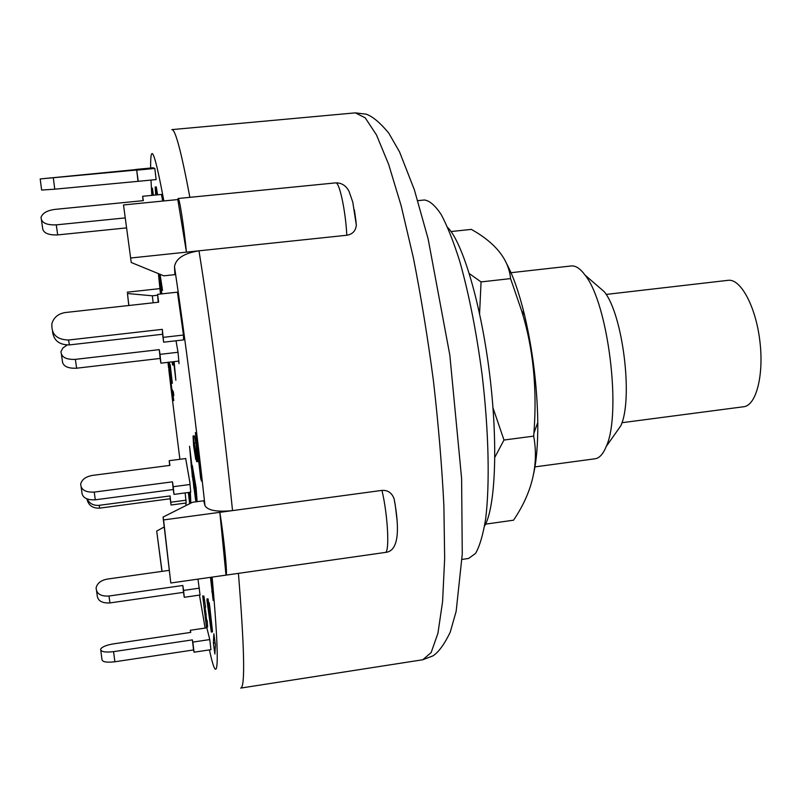 <?xml version="1.0" encoding="UTF-8"?>
<svg xmlns="http://www.w3.org/2000/svg" width="801" height="801" viewBox="0 0 801 801"><rect width="100%" height="100%" fill="white"/><g stroke="black" fill="none" stroke-linecap="round" stroke-linejoin="round"><path stroke-width="1.2" d="M621.926 422.708L743.718 406.738C756.224 405.556 764.134 374.978 759.809 340.585C755.653 306.172 740.545 278.428 728.119 280.32L606.107 294.428M447.739 227.524C462.768 242.693 481.011 303.959 489.601 373.907C498.262 443.854 495.459 507.714 484.555 526.077M506.472 263.399C513.061 275.424 519.088 292.675 524.565 315.143C532.785 350.427 537.201 386.192 537.791 422.417C537.942 444.465 536.43 462.077 533.266 475.243M485.847 523.544L485.977 524.084L513.521 520.199C532.184 492.675 538.913 464.65 533.696 436.124L533.907 433.231C537.281 388.525 533.186 347.694 521.601 310.728L510.567 278.608C508.725 259.444 495.659 243.033 471.358 229.386L451.023 231.549M493.015 407.929L503.999 440.029L494.858 457.261M469.326 273.622L481.061 281.922L479.579 313.622M533.696 436.124L503.999 440.029M510.567 278.608L481.061 281.922M197.977 579.123L200.06 595.013L184.26 597.296L183.519 592.35L109.957 602.923L108.976 596.034C100.716 596.465 96.43 593.761 96.11 587.924C97.171 583.278 100.886 580.335 107.264 579.093L169.161 570.362M199.429 588.144L183.579 590.417L184.26 597.296M183.579 590.417L182.828 585.481L108.976 596.034M96.581 591.108L97.131 594.803C97.452 600.65 101.727 603.353 109.957 602.923M182.828 585.481L183.519 592.35M169.672 465.431L169.201 460.675L169.932 465.391L92.566 475.394C85.807 476.605 81.842 479.489 80.681 484.064C80.951 489.822 85.467 492.495 94.218 492.094L172.475 481.832L173.246 489.521L95.309 499.804L94.218 492.094M185.862 458.522L169.201 460.675M185.692 458.552L189.817 482.162L190.718 492.174L173.997 494.397L173.246 489.521M81.141 487.208L81.822 491.774C82.092 497.541 86.598 500.214 95.309 499.804M190.027 484.485L173.226 486.698L173.997 494.397M172.475 481.832L173.226 486.698M176.02 340.765L178.022 352.26L160.03 354.362L160.901 363.173L160.15 358.437L76.626 368.21L75.364 359.369C65.982 359.739 61.186 357.136 60.986 351.549L62.939 347.954L67.174 345.011M160.03 354.362L159.269 349.636L75.364 359.369M61.437 354.593L62.298 360.37C62.508 365.977 67.284 368.59 76.626 368.21M159.269 349.636L160.15 358.437M178.022 352.26L178.823 361.071L160.901 363.173M158.218 302.247L157.577 294.347L158.648 302.197L65.392 312.52C58.403 313.632 53.917 317.276 51.925 323.434C51.084 334.137 56.611 339.664 68.516 340.024L162.333 329.351L163.634 342.197L162.563 334.257L69.417 344.911L68.516 340.024M163.634 342.197L183.549 339.904L183.479 335.038L177.452 292.165L157.577 294.347M52.546 331.544C53.697 340.535 59.324 344.991 69.417 344.911M183.479 335.038L163.414 337.331M162.333 329.351L162.563 334.257M86.898 498.903C88.36 505.331 92.616 508.415 99.674 508.134L99.154 505.331C93.567 505.761 89.552 503.639 87.119 498.983M185.141 492.915L186.172 502.988L171.044 505.01L170.213 498.753L99.674 508.134M99.154 505.331L170.082 495.929L170.213 498.753M170.082 495.929L171.044 505.01M186.122 500.184L170.913 502.217M143.069 200.671L142.628 196.285L143.359 200.64L54.889 209.401C47.139 210.473 42.523 213.126 41.041 217.341C41.171 222.678 46.238 225.181 56.26 224.861L125.096 217.922M162.683 201.071L161.452 194.433L142.628 196.285M126.468 227.905L57.692 234.913L56.26 224.861M41.472 220.255L42.533 227.374C42.663 232.731 47.72 235.244 57.692 234.913M135.679 169.602L40.19 178.943L136.681 170.022L138.243 181.316L54.768 189.186L53.337 177.982M138.243 181.316L156.115 179.584L154.823 168.44L153.121 167.789L135.659 169.462M40.2 179.024L41.622 190.057L54.768 189.186M154.823 168.44L136.921 170.152M136.681 170.022L138.002 181.126M209.772 639.568L210.943 649.661L194.042 652.204L193.562 649.941L114.863 661.776L113.582 651.644C105.021 652.605 100.706 651.784 100.636 649.18C101.997 646.878 106.173 645.125 113.161 643.924L190.768 632.4L190.318 630.257L206.848 627.814L209.772 639.568L192.841 642.102L194.042 652.204M192.841 642.102L192.37 639.879L113.582 651.644M190.578 632.43L190.318 630.257M100.786 650.322L101.927 659.253C102.007 661.896 106.313 662.737 114.863 661.776M192.37 639.879L193.562 649.941M160.3 292.375L160.661 293.807M203.724 500.765L204.976 505.651C207.799 510.497 216.981 512.149 232.53 510.607L163.584 519.929L170.793 582.998L163.074 517.066L192.51 502.267L203.724 500.765M355.854 220.405L356.315 225.181C355.714 230.928 352.54 234.282 346.813 235.244L198.988 250.813C183.799 253.286 175.639 258.623 174.508 266.833L174.888 274.643L163.784 275.834L131.234 262.488L123.514 204.956L131.234 262.488M191.159 465.561L192.28 465.411L196.105 487.729L197.086 501.226L195.955 501.376L195.544 499.644L191.159 465.561L194.963 487.879L195.955 501.376M155.734 194.993L155.164 186.983L156.265 186.873L157.587 194.813M208.09 602.893L209.221 602.722L209.802 606.998L212.465 631.138L212.435 631.909L211.314 632.069L206.918 600.039L207.98 606.497L208.09 602.893L208.681 607.158L211.314 632.069M206.948 598.988L208.06 598.828L208.61 602.813M173.096 395.724L173.787 400.62L172.686 400.44L171.164 389.707L172.405 392.049L172.846 395.754L171.875 393.872L172.836 400.73M168.831 369.812L171.184 389.707L172.105 389.596L173.366 391.939L173.807 395.644L172.846 395.754M160.09 274.322L162.503 290.352L161.512 290.453L158.768 273.782M160.691 294.007L160.21 289.942L161.181 289.832L161.892 293.877M205.006 607.288L206.177 614.938L204.986 614.627L206.438 626.833L202.723 595.914L205.126 615.088M205.997 614.958L206.548 619.954M205.847 620.064L206.898 619.904L207.249 621.536L207.609 627.003L206.558 627.163M202.723 595.914L203.905 596.094L205.597 607.208L204.545 607.358M169.251 362.192L169.612 364.345M168.3 362.302L170.613 377.932L169.051 364.415L170.012 364.305L170.233 365.026L172.335 383.279L171.374 383.389L171.184 382.508L168.56 365.186L170.132 378.803L168.08 362.332M190.348 492.225L190.838 503.108M193.051 435.994L196.085 453.026L196.666 461.656L193.962 441.471L195.734 459.394L193.622 445.927L193.051 435.994L194.273 435.844L195.975 442.873L197.887 461.496M173.316 361.712L173.617 364.896L172.595 365.016L172.055 361.862M178.823 361.071L179.064 363.694L178.613 361.091M191.279 465.541L189.557 446.267L191.86 465.461M160.54 289.902L159.669 281.311M160.33 283.965L160.901 289.862M171.564 389.656L170.293 378.783M170.663 379.304L171.885 389.616M196.205 434.783L201.562 481.151L200.701 478.618L195.374 432.59L196.205 434.783M174.117 361.621L175.85 380.245L173.637 361.672M152.761 195.294L152.4 188.135L153.381 195.234M215.399 644.935L214.888 654.027L213.386 643.133L213.857 633.791L215.399 644.935M211.204 577.231L213.146 600.39L210.473 577.341M192.44 477.566L191.89 471.399L193.201 479.118L193.892 488.44L192.931 477.506M194.122 487.048L195.454 497.171L194.543 486.988M196.936 497.061L195.794 497.211M196.105 487.729L194.963 487.879M155.905 194.983L155.644 190.838L156.335 194.933M155.164 186.983L156.475 194.923M156.285 186.893L155.184 186.993M210.242 623.008L208.64 608.44L210.242 623.008M209.802 606.998L208.681 607.158M212.465 631.138L211.354 631.308M173.366 391.939L172.405 392.049M159.019 273.882L161.512 290.453M162.233 287.379L161.231 287.489M160.21 289.942L160.921 293.977M205.797 611.563L204.746 611.724M206.237 617.571L205.186 617.731M207.249 621.536L206.197 621.696M203.905 596.094L202.863 596.244M169.051 364.415L171.374 383.389M170.233 365.026L169.261 365.136M188.756 492.435L189.447 501.226L188.485 492.475M189.667 503.699L188.355 492.495M189.316 492.365L189.827 503.609M194.513 446.237L193.852 446.317L193.512 440.27L195.264 454.868L193.852 446.317M194.523 436.305L193.291 436.455M195.975 442.873L194.743 443.023M197.326 452.865L196.085 453.026M172.295 361.832L172.595 365.016M200.701 478.618L201.261 478.547M213.386 643.133L215.109 642.873M211.694 591.829L212.415 591.729M219.834 512.32C224.03 537.932 227.774 576.38 226.002 575.128L219.834 512.32L381.957 490.392C387.844 490.052 391.899 492.855 394.112 498.803L395.183 504.61M163.074 517.066L163.584 519.929M381.957 490.392C387.934 515.263 389.797 553.251 385.161 552.45L170.793 582.998M164.205 526.968L156.696 531.073L162.052 571.363M161.942 571.383L156.696 531.073M232.53 510.607C223.94 426.252 210.713 324.035 198.988 250.813L130.813 257.992M153.141 302.808L152.36 295.809L127.469 293.516L128.871 305.491M128.781 305.501L127.469 293.516M157.627 295.229L152.36 295.809M159.92 288.61L127.219 292.185M198.988 250.813L186.443 252.135L177.812 199.559L123.514 204.956M177.812 199.559L178.152 198.498C179.384 197.316 183.98 226.863 186.443 252.135M462.037 559.408L468.595 558.467L475.604 553.371C479.769 546.032 483.123 534.517 485.656 518.828C489.922 484.245 488.78 430.848 482.122 374.828C476.475 332.035 469.036 294.267 459.804 261.526C453.646 241.952 447.469 226.333 441.271 214.678C435.213 205.507 429.586 200.62 424.38 199.99L417.782 200.671M509.586 272.851L571.263 265.952C575.629 265.491 580.244 268.565 585.11 275.174C608.219 303.339 621.816 413.546 606.237 446.477C603.123 454.077 599.398 458.172 595.053 458.783L534.647 466.933M614.487 434.743L620.805 425.772C633.371 399.278 622.898 314.362 604.274 291.724L585.11 275.174M186.102 505.491L185.762 503.048M179.885 459.293L171.504 392.37M168.59 367.819L167.96 362.342M212.115 577.11C220.515 670.006 217.852 689.411 209.441 649.881M205.126 628.064L199.449 595.103M174.508 266.833C184.681 334.458 196.656 428.175 204.976 505.651M160.33 292.635L158.418 273.642M151.82 195.384L150.999 180.075M150.648 168.03C150.348 140.936 154.753 151.91 163.855 200.951M193.261 479.809L192.661 479.889M194.973 490.342L194.443 490.412M205.657 611.223L204.605 611.373M355.874 220.475L354.372 209.832M356.325 225.181L352.78 202.132L349.036 191.319C345.962 185.522 341.496 182.708 335.639 182.878C339.324 181.477 345.561 210.313 346.813 235.244M397.146 520.98L395.183 504.54M394.112 498.803C399.539 527.959 399.429 551.529 385.161 552.45L385.071 552.46M189.877 197.326C181.266 151.549 175.249 128.981 171.835 129.622L355.324 112.861L365.206 117.827L376.47 134.898L388.655 164.405L401.171 205.807L413.316 257.552C420.996 296.42 427.704 337.511 433.431 380.835C438.397 424.26 441.882 465.751 443.874 505.321L444.665 558.467L442.583 601.671L437.937 633.251L431.158 652.545L422.788 659.754L240.711 688.089C245.266 687.438 244.505 649.2 238.428 573.366M524.565 315.143L521.601 310.728M537.791 422.417L533.907 433.231M195.844 459.584L196.405 459.514M196.706 461.686L197.927 461.536M335.639 182.878L178.152 198.498M355.324 112.861L366.247 114.183C372.665 116.465 380.155 122.743 388.695 133.006L399.559 151.92L414.357 189.767L428.124 238.868L449.842 355.203L461.606 478.467L462.267 554.092L456.159 611.303L450.192 632.279C444.345 644.324 438.608 652.184 432.971 655.869L422.788 659.754M620.805 425.772L606.237 446.477"/></g></svg>

